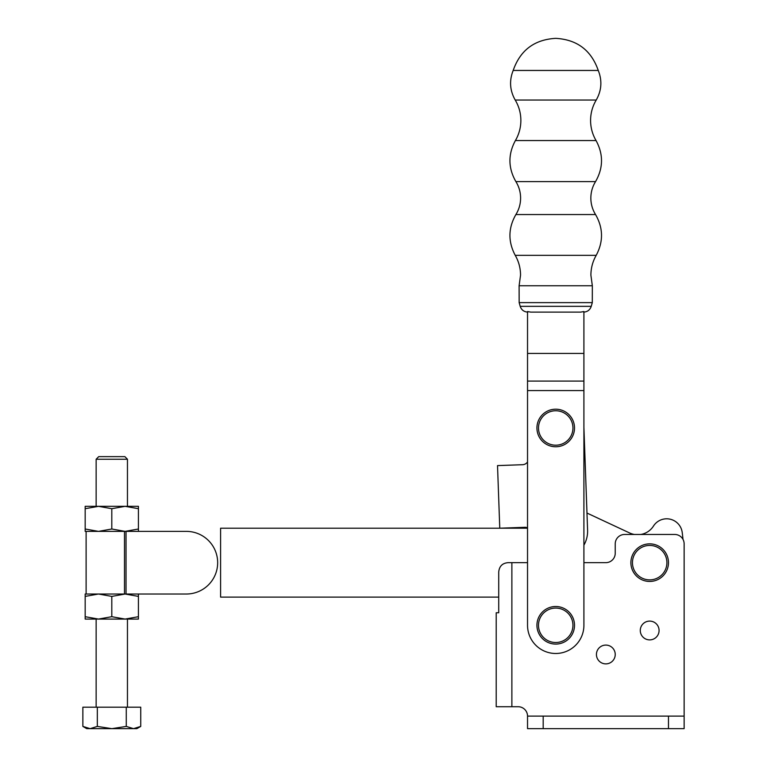 <?xml version="1.0" encoding="UTF-8"?>
<svg xmlns="http://www.w3.org/2000/svg" width="767" height="767" viewBox="0 0 767 767"><rect width="100%" height="100%" fill="white"/><g stroke="black" fill="none" stroke-linecap="round" stroke-linejoin="round"><path stroke-width="1.15" d="M527.533 528.204L220.599 528.204L220.599 597.109L498.723 597.109L498.723 612.766L498.723 572.048C499.269 566.257 502.404 563.122 508.118 562.652L511.877 562.652L511.877 706.723L518.137 706.723A9.396 9.396 0 0 1 527.533 716.119A9.396 9.396 0 0 0 518.137 706.723M682.994 539.374A238.029 238.029 0 0 0 682.218 532.48A15.656 15.656 0 0 0 653.474 526.057A18.792 18.792 0 0 1 640.867 534.465L634.376 534.465A18.792 18.792 0 0 1 629.678 532.988L586.985 513.065L583.908 427.324L587.589 530.198A28.187 28.187 0 0 1 583.908 545.174M86.115 594.022L86.115 531.378L98.492 531.378L85.175 531.378L85.175 506.325L98.492 506.325L85.175 508.703M138.424 508.703L125.107 506.325L138.424 506.325L138.424 531.378L186.343 531.378L98.492 531.378L85.175 529M125.107 506.325L111.8 508.703L98.492 506.325L125.107 506.325M138.424 529L125.107 531.378L111.8 529L111.8 508.703M111.8 529L98.492 531.378M138.424 616.697L125.107 619.074L138.424 619.074L138.424 596.4L125.107 594.022L111.8 596.4L98.492 594.022L85.175 596.4L85.175 594.022L186.343 594.022A31.322 31.322 0 0 0 217.665 562.7A31.322 31.322 0 0 0 186.343 531.378M138.424 596.4L138.424 594.022L186.343 594.022M111.8 616.697L98.492 619.074L125.107 619.074L111.8 616.697L111.8 596.4M85.175 616.697L85.175 619.074L98.492 619.074L85.175 616.697L85.175 596.4M596.438 654.481A9.396 9.396 0 0 0 605.834 663.877A9.396 9.396 0 0 0 615.23 654.481A9.396 9.396 0 0 0 605.834 645.085A9.396 9.396 0 0 0 596.438 654.481M659.074 630.493A9.396 9.396 0 0 0 649.678 621.097A9.396 9.396 0 0 0 640.282 630.493A9.396 9.396 0 0 0 649.678 639.889A9.396 9.396 0 0 0 659.074 630.493M666.878 561.693A17.229 17.229 0 0 0 648.719 545.452A17.229 17.229 0 0 0 632.478 563.62A17.229 17.229 0 0 0 650.646 579.852A17.229 17.229 0 0 0 666.878 561.693M630.915 563.707A18.792 18.792 0 0 1 648.633 543.889A18.792 18.792 0 0 1 668.441 561.607A18.792 18.792 0 0 1 650.732 581.415A18.792 18.792 0 0 1 630.915 563.707M583.908 562.652L605.834 562.652A9.396 9.396 0 0 0 615.23 553.256L615.23 543.861A9.396 9.396 0 0 1 624.626 534.465L674.739 534.465A9.396 9.396 0 0 1 684.135 543.861L684.135 728.65L527.533 728.65L527.533 716.119L527.533 728.65M527.533 562.652L511.877 562.652M496.211 612.766L498.723 612.766L496.211 612.766L496.211 706.723L511.877 706.723M684.135 716.119L527.533 716.119M522.567 464.706A6.261 6.261 0 0 0 527.533 461.955A6.261 6.261 0 0 1 522.567 464.706L497.524 465.598L499.768 528.204L524.829 527.303A6.261 6.261 0 0 1 527.533 527.811M96.143 459.232L127.456 459.232L124.868 456.633L98.732 456.633L96.143 459.232L96.143 506.325M97.332 707.193L126.267 707.193L126.267 726.416L111.8 728.65L97.332 726.416L97.332 707.193L82.865 707.193L82.865 726.416L90.103 728.65L86.738 728.65L82.865 726.416M97.332 726.416L90.103 728.65L133.496 728.65L126.267 726.416M133.496 728.65L136.852 728.65L140.735 726.416L133.496 728.65M126.267 707.193L140.735 707.193L140.735 726.416M542.327 414.803A18.792 18.792 0 0 1 568.903 414.583A18.792 18.792 0 0 1 569.124 441.15A18.792 18.792 0 0 1 542.547 441.38A18.792 18.792 0 0 1 542.327 414.803M568.011 440.057A17.229 17.229 0 0 0 567.801 415.695A17.229 17.229 0 0 0 543.448 415.896A17.229 17.229 0 0 0 543.65 440.258A17.229 17.229 0 0 0 568.011 440.057M580.638 312.121L530.812 312.121L527.533 311.546L527.533 353.434L583.908 353.434L583.908 311.546L580.638 312.121M513.181 70.449C520.208 50.267 534.388 39.568 555.72 38.35C577.052 39.568 591.232 50.267 598.26 70.449L513.181 70.449C509.135 80.631 509.815 90.496 515.213 100.036C518.943 106.325 520.831 113.123 520.87 120.438C520.831 127.629 519.01 134.33 515.395 140.553C507.955 154.33 508.118 168.011 515.894 181.606C519 186.659 520.572 192.153 520.601 198.078C520.572 204.012 519 209.496 515.894 214.549C508.176 228.02 507.955 241.615 515.232 255.334C518.741 261.48 520.515 268.095 520.544 275.171L519.106 285.755L519.154 302.62L592.297 302.62L592.335 285.755L519.106 285.755M527.533 390.576L583.908 390.576L583.908 625.297A28.187 28.187 0 0 1 555.72 653.484A28.187 28.187 0 0 1 527.533 625.297L527.533 353.434M568.002 637.367A17.229 17.229 0 0 0 567.801 613.015A17.229 17.229 0 0 0 543.439 613.216A17.229 17.229 0 0 0 543.64 637.578A17.229 17.229 0 0 0 568.002 637.367M542.327 612.114A18.792 18.792 0 0 1 568.893 611.893A18.792 18.792 0 0 1 569.124 638.47A18.792 18.792 0 0 1 542.547 638.69A18.792 18.792 0 0 1 542.327 612.114M583.908 390.576L583.908 353.434M124.484 531.378L124.484 594.022M126.028 531.378L126.028 594.022M543.189 716.119L543.189 728.65M668.469 716.119L668.469 728.65M598.26 70.449C602.306 80.631 601.635 90.496 596.227 100.036C592.498 106.325 590.609 113.123 590.58 120.438C590.609 127.629 592.431 134.33 596.055 140.553L515.395 140.553M596.055 140.553C603.485 154.33 603.322 168.011 595.547 181.606C592.44 186.659 590.878 192.153 590.839 198.078C590.878 204.012 592.44 209.496 595.547 214.549L515.894 214.549M583.61 312.121C587.436 311.891 589.986 309.964 591.242 306.34L520.199 306.34L519.154 302.62M596.227 100.036L515.213 100.036M595.547 181.606L515.894 181.606M595.547 214.549C603.265 228.02 603.485 241.615 596.208 255.334L515.232 255.334M527.533 381.094L583.908 381.094M96.143 619.074L96.143 707.193M127.456 459.232L127.456 506.325M127.456 619.074L127.456 707.193M592.335 285.755L590.897 275.171C590.926 268.095 592.699 261.48 596.208 255.334M591.242 306.34L592.297 302.62M520.199 306.34C521.455 309.964 524.005 311.891 527.83 312.121"/></g></svg>
